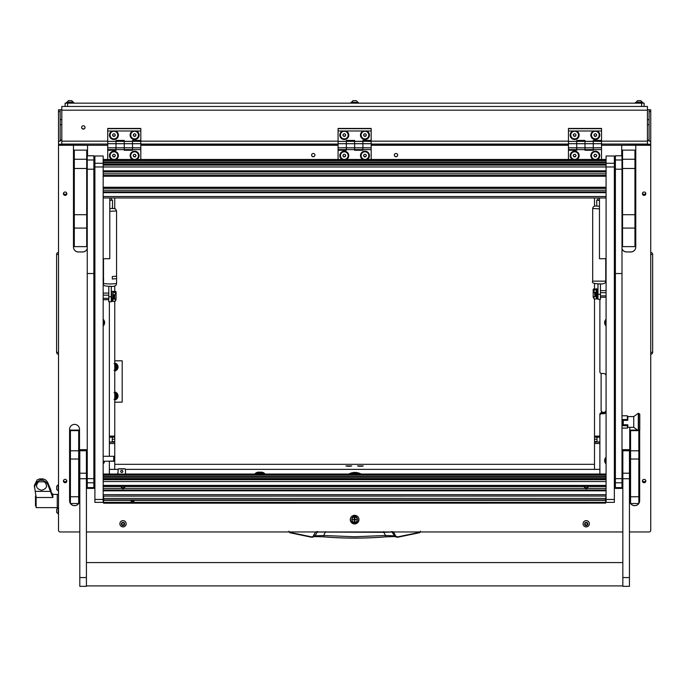 <?xml version="1.0" encoding="UTF-8"?>
<svg xmlns="http://www.w3.org/2000/svg" width="687" height="687" viewBox="0 0 687 687"><rect width="100%" height="100%" fill="white"/><g stroke="black" fill="none" stroke-linecap="round" stroke-linejoin="round"><path stroke-width="1.03" d="M83.316 129.122A1.692 1.683 180 0 0 85.016 127.439A1.692 1.683 180 0 0 83.316 125.755A1.692 1.683 180 0 0 81.624 127.439A1.692 1.683 180 0 0 83.316 129.122M81.624 127.335A1.692 1.683 180 0 0 83.316 128.924A1.692 1.683 180 0 0 85.008 127.335M647.437 109.774L650.744 109.774L650.744 144.253L619.313 144.064M649.095 109.774L649.095 141.187L650.744 141.187M593.259 141.161L647.437 141.161L647.437 110.178L61.813 110.178L61.813 141.161L107.722 141.161M61.813 110.178L61.813 106.459L647.437 106.459L647.437 110.178M61.813 109.774L60.155 109.774L60.155 141.187L58.507 141.187L58.507 109.774L60.155 109.774M89.937 144.064L58.507 144.253L58.507 141.187M60.155 139.95L61.813 140.157M60.155 140.303L61.813 140.354M647.437 140.157L649.095 139.95M647.437 140.354L649.095 140.303M647.437 141.161L647.437 144.253M107.722 144.064L61.813 144.064L61.813 141.161M650.744 353.968L650.744 252.764M651.036 354.217A1.906 1.906 0 0 0 652.65 352.337L652.65 254.396A1.906 1.906 179.8 0 0 651.036 252.515M58.507 252.764L58.507 353.968M58.215 252.515A1.906 1.906 0 0 0 56.6 254.396L56.6 352.337A1.906 1.906 -0.2 0 0 58.215 354.217M114.746 360.812L122.192 360.812L122.192 402.17L114.746 402.17M114.051 363.706L115.837 363.706L116.73 365.252A3.315 3.315 0 0 0 114.746 363.809M117.743 367.021L116.85 368.567A3.315 3.315 0 0 0 116.85 365.467L117.743 367.021M114.746 370.224A3.315 3.315 0 0 0 116.73 368.782L115.837 370.327L114.051 370.327M114.746 370.095A3.186 3.186 0 0 0 114.746 363.938A3.186 3.186 0 0 1 114.746 370.095M114.746 392.895A3.186 3.186 0 0 1 114.746 399.044M114.746 399.173A3.315 3.315 0 0 0 116.73 397.73L115.837 399.276L114.051 399.276M116.85 397.515A3.315 3.315 0 0 0 116.85 394.424L117.743 395.97L116.73 397.73M114.051 392.655L115.837 392.655L116.85 394.424M116.73 394.209A3.315 3.315 0 0 0 114.746 392.758M114.746 397.464A1.709 1.709 0 0 0 114.746 394.475M114.746 394.072A2.07 2.07 0 0 1 114.746 397.859M114.746 368.515A1.709 1.709 0 0 0 114.746 365.527M114.746 365.123A2.07 2.07 0 0 1 114.746 368.91M114.746 370.645A3.718 3.718 0 0 0 115.631 370.327M115.931 370.147A3.718 3.718 0 0 0 117.64 367.193M114.746 362.968A4.139 4.139 0 0 1 114.746 371.066M117.64 366.841A3.718 3.718 0 0 0 115.931 363.887M115.631 363.706A3.718 3.718 0 0 0 114.746 363.389M117.64 395.789A3.718 3.718 0 0 0 115.931 392.835M115.631 392.655A3.718 3.718 0 0 0 114.746 392.337M114.746 391.916A4.139 4.139 0 0 1 114.746 400.023M114.746 399.594A3.718 3.718 0 0 0 115.631 399.276M115.931 399.095A3.718 3.718 0 0 0 117.64 396.141M392.543 531.618L395.806 536.47L394.089 535.826L385.544 535.491L383.732 532.305L317.3 532.039L315.161 535.826L311.795 536.916L289.837 532.391L288.875 531.18M383.707 531.618L383.732 532.305L391.951 532.039L395.016 536.573L385.742 536.848L385.544 535.491L354.629 536.762L323.706 535.491L323.5 536.83C344.247 538.514 365.003 538.514 385.75 536.83L394.836 536.504M315.599 531.953L313.083 536.315M420.375 531.18L419.508 532.734L420.564 531.953L419.508 532.734L397.524 537.268L395.806 536.47L393.651 531.953M289.742 532.734L311.726 537.268L289.837 532.391M311.726 537.268L313.444 536.47L315.634 531.884M318.004 531.618L316.707 531.618M391.247 531.618L393.617 531.884M314.414 536.504L323.5 536.83L314.234 536.573L315.161 535.826L323.706 535.491L325.544 531.618M34.35 486.98L37.132 481.836L41.383 479.26L39.597 478.899L37.132 479.912L34.35 485.426L36.136 497.508L36.136 507.633L57.261 507.633L57.261 494.4L57.261 507.633L58.507 507.633M51.714 495.104L50.907 490.14L47.54 482.094L45.634 479.912L43.161 478.899L41.383 479.26L45.634 481.836L47.54 483.871L52.856 497.508L36.136 497.508M39.597 478.899L43.161 478.899L39.597 478.899M37.132 481.836L45.634 481.836M51.714 493.481L51.577 492.777L52.856 494.4L58.507 494.4M38.524 481.836C35.183 485.949 36.188 488.766 41.546 490.26C46.896 488.766 47.91 485.958 44.569 481.836M36.136 505.976L35.484 505.976L35.484 496.057L36.085 496.057M56.686 509.728L56.686 511.781M56.686 509.385L56.686 512.511L58.507 514.013M56.686 509.23L58.189 507.727L58.189 514.013M56.686 487.461L56.686 488.191M58.189 491.025L58.189 484.739L56.686 486.241L56.686 489.522L58.507 491.025M350.284 519.638A4.345 4.311 180 0 0 354.629 523.949A4.345 4.311 180 0 0 358.966 519.638A4.345 4.311 180 0 0 354.629 515.327A4.345 4.311 180 0 0 350.284 519.638M350.293 519.329A4.345 4.311 180 0 0 354.629 523.339A4.345 4.311 180 0 0 358.957 519.329M63.427 193.7A1.692 1.683 180 0 0 65.119 195.383A1.692 1.683 180 0 0 66.819 193.7A1.692 1.683 180 0 0 65.119 192.017A1.692 1.683 180 0 0 63.427 193.7M66.742 193.202A1.692 1.683 0 0 1 63.505 193.202M63.427 481.046A1.692 1.683 180 0 0 65.119 482.729A1.692 1.683 180 0 0 66.819 481.046A1.692 1.683 180 0 0 65.119 479.363A1.692 1.683 180 0 0 63.427 481.046M66.742 480.548A1.692 1.683 0 0 1 63.505 480.548M642.431 481.046A1.692 1.683 180 0 0 644.131 482.729A1.692 1.683 180 0 0 645.823 481.046A1.692 1.683 180 0 0 644.131 479.363A1.692 1.683 180 0 0 642.431 481.046M645.746 480.548A1.692 1.683 0 0 1 642.508 480.548M642.431 193.7A1.692 1.683 180 0 0 644.131 195.383A1.692 1.683 180 0 0 645.823 193.7A1.692 1.683 180 0 0 644.131 192.017A1.692 1.683 180 0 0 642.431 193.7M645.746 193.202A1.692 1.683 0 0 1 642.508 193.202M311.615 155.116A1.657 1.64 180 0 0 313.263 156.756A1.657 1.64 180 0 0 314.921 155.116A1.657 1.64 180 0 0 313.263 153.476A1.657 1.64 180 0 0 311.615 155.116M394.329 155.116A1.657 1.64 180 0 0 395.987 156.756A1.657 1.64 180 0 0 397.636 155.116A1.657 1.64 180 0 0 395.987 153.476A1.657 1.64 180 0 0 394.329 155.116M103.17 463.897A4.74 4.706 180 0 0 104.553 461.243M606.08 457.147A4.74 4.706 180 0 0 606.08 463.897M103.17 325.973A4.74 4.706 180 0 0 103.17 319.223M606.08 319.223A4.74 4.706 180 0 0 606.08 325.973M568.45 144.253L371.169 144.253L568.45 144.253M338.081 144.253L140.809 144.253L338.081 144.253M599.88 474.039L599.88 414.364A1.657 1.64 0 0 1 601.529 412.715L603.598 412.715A2.482 2.465 180 0 0 606.08 410.259A2.482 2.465 180 0 1 603.598 412.715A2.482 2.465 180 0 1 601.116 410.259L601.116 374.956A2.482 2.465 180 0 1 601.597 373.496M601.529 412.715L601.529 413.729L603.598 413.729A2.482 2.465 180 0 0 606.08 411.264M630.168 427.331A4.964 4.929 0 0 0 629.739 429.323L629.739 500.754A4.964 4.929 0 0 0 630.563 503.477M638.833 503.477A4.964 4.929 0 0 0 639.666 500.754L639.666 430.062M638.807 503.519A4.964 4.929 0 0 1 630.597 503.519L630.563 496.761L638.833 496.761L638.833 503.519L630.563 503.519M78.687 503.477A4.964 4.929 0 0 0 79.512 500.754L79.512 429.323A4.964 4.929 0 0 0 74.548 424.403A4.964 4.929 0 0 0 69.585 429.323L69.585 500.754A4.964 4.929 0 0 0 70.418 503.477M78.653 503.519A4.964 4.929 0 0 1 70.443 503.519M87.532 155.786L87.532 145.266L107.722 145.266M93.861 171.836A4.629 4.594 0 0 1 94.9 173.991M94.9 215.873A4.629 4.594 0 0 1 93.861 218.028M87.249 248.72A4.964 4.929 0 0 1 82.577 251.992L82.577 251.931A4.964 4.929 180 0 0 87.249 248.66M73.475 247.002A4.964 4.929 180 0 0 78.438 251.931L82.577 251.992M78.438 251.992A4.964 4.929 0 0 1 73.475 247.062L73.475 220.338M58.507 144.253L58.507 145.266L73.475 145.266L73.475 163.884M73.475 165.498L73.475 166.108M73.475 167.722L73.475 170.453M73.475 172.068L73.475 203.292M73.475 204.906L73.475 218.715M58.507 145.266L58.507 530.312A1.657 1.64 180 0 0 60.155 531.953L79.804 531.953M86.416 531.953L622.834 531.953M629.447 531.953L649.095 531.953A1.657 1.64 180 0 0 650.744 530.312L650.744 144.253M635.776 163.884L635.776 145.266L650.744 145.266M622.001 248.66A4.964 4.929 180 0 0 626.681 251.931L630.812 251.992A4.964 4.929 0 0 0 635.776 247.062L635.776 220.338M635.776 218.715L635.776 204.906M635.776 203.292L635.776 172.068M635.776 170.453L635.776 167.722M635.776 166.108L635.776 165.498M626.681 251.992A4.964 4.929 0 0 1 622.001 248.72M601.529 145.266L621.718 145.266L621.718 155.786M140.809 145.266L338.081 145.266M371.169 145.266L568.45 145.266M601.529 413.729A1.657 1.64 180 0 0 599.88 415.369M109.37 301.782L109.37 456.297M109.37 461.243L109.37 474.039M606.08 375.961A2.482 2.465 180 0 0 603.598 373.496L601.529 373.496A1.657 1.64 180 0 1 599.88 371.856L599.88 299.317M635.776 145.266L621.718 145.266M87.532 145.266L73.475 145.266M69.585 500.694A4.964 4.929 180 0 0 70.418 503.416M70.486 503.519A4.964 4.929 180 0 0 78.619 503.519M78.687 503.416A4.964 4.929 180 0 0 79.512 500.694M86.708 172.411A4.337 4.302 0 0 1 87.249 171.75M78.438 251.931L82.577 251.931M87.249 219.29L86.708 219.29M626.681 251.931L630.812 251.931A4.964 4.929 180 0 0 635.776 247.002M629.739 429.323L629.739 500.694A4.964 4.929 180 0 0 630.563 503.416M630.632 503.519A4.964 4.929 180 0 0 638.764 503.519M638.833 503.416A4.964 4.929 180 0 0 639.666 500.694M86.708 172.789A4.122 4.096 0 0 1 87.249 172.016M93.861 172.574A4.122 4.096 0 0 1 94.471 174.721L94.471 214.945A4.122 4.096 0 0 1 93.861 217.083M87.249 219.041L86.708 219.041M86.708 219.067L87.249 219.067M93.861 217.135A4.148 4.113 180 0 0 94.497 214.945L94.497 174.721A4.148 4.113 180 0 0 93.861 172.531M87.249 171.982A4.148 4.113 180 0 0 86.708 172.746M87.249 218.887L86.708 218.887M86.708 173.279A3.933 3.907 0 0 1 87.249 172.36M93.861 216.01A3.65 3.615 180 0 0 93.999 215.048L93.999 174.816A3.65 3.615 180 0 0 93.861 173.854M363.286 465.941L357.549 465.941L363.286 465.941M351.71 465.941L345.965 465.941L351.71 465.941M594.504 464.326L114.746 464.326M599.88 443.51L594.504 443.51L594.504 469.367L599.88 469.367L125.472 469.367M118.087 469.367L109.37 469.367L114.746 469.367L114.746 460.96L113.759 461.243L113.759 456.297L103.17 456.28M594.504 443.51L594.504 442.127L599.88 442.127M599.88 437.198L594.504 437.198L594.504 442.127M594.504 437.198L594.504 436.116L599.88 436.116M594.504 197.968L594.504 206.057M594.504 283.551L594.504 288.952M594.504 299.051L594.504 436.116M596.986 437.198L596.986 441.973L599.88 441.973M601.116 409.984A2.482 2.465 180 0 0 603.598 412.449A2.482 2.465 180 0 0 606.08 409.984M109.37 436.116L114.746 436.116L114.746 301.516M114.746 291.417L114.746 286.015M114.746 208.522L114.746 197.968M114.746 436.116L114.746 437.198L109.37 437.198M109.37 442.127L114.746 442.127L114.746 437.198M114.746 442.127L114.746 443.51L109.37 443.51M108.134 461.226L114.746 460.96L114.746 443.51M109.37 441.973L112.264 441.973L112.264 437.198M112.239 130.985A4.466 4.431 180 0 0 113.922 139.53A4.466 4.431 180 0 0 115.614 130.985L107.722 130.985L107.722 128.435L140.809 128.435L140.809 130.985L132.917 130.985A4.466 4.431 180 0 0 134.6 139.53A4.466 4.431 180 0 0 136.292 130.985M107.722 147.817L107.722 143.712L115.991 143.712L115.991 140.431L124.261 140.431L124.261 143.712L132.531 143.712L132.531 150.281L124.261 150.281L124.261 149.611L132.531 149.611L132.531 147.817L124.261 147.817L124.261 149.611L124.261 143.712L124.261 147.817L107.722 147.817L107.722 149.611L115.991 149.611L115.991 143.712L115.991 150.281L107.722 150.281L107.722 159.461M107.722 143.712L107.722 141.402L115.991 141.402L115.991 143.712L124.261 143.712L124.261 141.402L132.531 141.402L132.531 140.431L140.809 140.431L140.809 130.985M107.722 141.402L140.809 141.273M107.722 141.256L107.722 130.985M132.531 143.712L132.531 141.402L132.531 143.712L140.809 143.712L140.809 147.817L132.531 147.817L132.531 143.712M132.917 130.985L115.614 130.985M107.722 128.684L140.809 128.684M136.833 159.461A4.466 4.431 180 0 0 134.6 151.183A4.466 4.431 180 0 0 132.376 159.461M116.155 159.461A4.466 4.431 180 0 0 113.922 151.183A4.466 4.431 180 0 0 111.689 159.461M140.809 141.402L132.531 141.299L140.809 141.402L140.809 143.712M140.809 147.817L140.809 149.611L132.531 149.611M140.809 149.611L140.809 159.461M115.991 149.775L107.722 149.775L107.722 150.281M132.531 149.775L124.261 149.775M115.991 141.299L124.261 141.402L115.991 141.299M124.261 149.611L115.991 149.611M358.545 517.792A4.139 4.105 -0 0 1 354.629 523.193A4.139 4.105 -0 0 1 350.49 519.089L350.49 519.011A4.139 4.105 -0 0 1 350.636 517.929M358.76 519.089L358.76 519.011A4.139 4.105 -0 0 0 358.614 517.929M351.993 519.939A2.765 2.748 -0 0 1 354.629 516.341A2.765 2.748 -0 0 1 357.257 519.939M357.395 519.02A2.765 2.748 -0 0 1 357.274 519.758M351.976 519.758A2.765 2.748 -0 0 1 351.856 519.02M350.49 519.089A4.139 4.105 -0 0 1 350.705 517.792M354.629 521.802L354.87 519.913L356.776 519.673L354.87 519.424L354.87 517.783L354.38 517.783L354.38 519.424L352.474 519.673L354.38 519.913L354.629 521.802M354.38 521.502L354.87 521.502M357.274 519.621A2.645 2.628 180 0 0 354.629 516.942A2.645 2.628 180 0 0 351.976 519.621M354.629 522.3A2.645 2.628 180 0 0 357.274 519.673A2.645 2.628 180 0 0 354.629 517.045A2.645 2.628 180 0 0 351.976 519.673A2.645 2.628 180 0 0 354.629 522.3M352.474 519.638L354.38 519.913M354.87 519.913L356.776 519.638M255.435 474.039A4.964 4.929 0 0 1 258.673 472.845L261.154 472.845A4.964 4.929 0 0 1 264.392 474.039M262.632 474.039A4.139 4.105 180 0 0 261.154 473.764L261.154 472.141L258.673 472.141L258.673 473.764A4.139 4.105 180 0 0 257.204 474.039M261.154 473.764L258.673 473.764M254.757 474.039A4.964 4.929 0 0 1 258.673 472.141M261.154 472.141A4.964 4.929 0 0 1 265.07 474.039M117.769 155.597L117.769 155.545A3.847 3.821 180 0 0 112.926 151.853A3.847 3.821 180 0 0 110.075 155.571L110.075 155.597A3.847 3.821 180 0 0 114.918 159.29A3.847 3.821 180 0 0 117.254 153.69A3.847 3.821 180 0 0 110.075 155.597M114.643 156.834L115.356 155.597L114.643 154.369L113.209 154.369L112.488 155.597L113.209 156.834L114.643 156.834L115.287 155.485M112.556 155.485L113.209 156.602L114.643 156.602M138.448 155.597L138.448 155.545A3.847 3.821 180 0 0 133.604 151.853A3.847 3.821 180 0 0 130.753 155.571L130.753 155.597A3.847 3.821 180 0 0 135.597 159.29A3.847 3.821 180 0 0 137.932 153.69A3.847 3.821 180 0 0 130.753 155.597M135.322 156.834L136.035 155.597L135.322 154.369L133.888 154.369L133.166 155.597L133.888 156.834L135.322 156.834L135.966 155.485M133.235 155.485L133.888 156.602L135.322 156.602M117.769 135.073L117.769 135.021A3.847 3.821 180 0 0 115.845 131.715A3.847 3.821 180 0 0 110.075 135.047L110.075 135.073A3.847 3.821 180 0 0 111.998 138.379A3.847 3.821 180 0 0 117.769 135.073A3.847 3.821 180 0 0 115.845 131.767A3.847 3.821 180 0 0 110.075 135.073M112.685 134.36L112.685 135.786L113.922 136.498L115.167 135.786L115.167 134.36L113.922 133.656L112.685 134.36L112.685 135.554L113.922 136.266L115.167 135.554L115.167 134.36M138.448 135.073L138.448 135.021A3.847 3.821 180 0 0 136.524 131.715A3.847 3.821 180 0 0 130.753 135.047L130.753 135.073A3.847 3.821 180 0 0 132.677 138.379A3.847 3.821 180 0 0 138.448 135.073A3.847 3.821 180 0 0 136.524 131.767A3.847 3.821 180 0 0 130.753 135.073M133.364 134.36L133.364 135.786L134.6 136.498L135.846 135.786L135.846 134.36L134.6 133.656L133.364 134.36L133.364 135.554L134.6 136.266L135.846 135.554L135.846 134.36M103.17 462.42A3.847 3.821 180 0 0 103.625 461.243M606.08 458.521A3.847 3.821 180 0 0 606.08 462.42M605.548 460.47L605.548 460.419A3.847 3.821 180 0 1 606.08 458.469M103.17 324.487A3.847 3.821 180 0 0 103.711 322.547L103.711 322.486A3.847 3.821 180 0 0 103.17 320.546M103.711 322.547A3.847 3.821 180 0 0 103.17 320.597M606.08 320.597A3.847 3.821 180 0 0 606.08 324.487M605.548 322.547L605.548 322.486A3.847 3.821 180 0 1 606.08 320.546M349.863 466.267L347.811 466.267M351.083 466.155L346.592 466.155M361.439 466.267L359.387 466.267M362.659 466.155L358.167 466.155M314.466 153.982A1.614 1.597 0 0 1 313.263 156.653A1.614 1.597 0 0 1 312.07 153.982M314.921 155.082A1.657 1.64 0 0 1 313.263 156.696A1.657 1.64 0 0 1 311.615 155.082M342.598 130.985A4.466 4.431 180 0 0 344.29 139.53A4.466 4.431 180 0 0 345.973 130.985L338.081 130.985L338.081 128.435L371.169 128.435L371.169 130.985L363.277 130.985A4.466 4.431 180 0 0 364.969 139.53A4.466 4.431 180 0 0 366.652 130.985M338.081 147.817L338.081 143.712L346.351 143.712L346.351 140.431L354.629 140.431L354.629 143.712L362.899 143.712L362.899 150.281L354.629 150.281L354.629 149.611L362.899 149.611L362.899 147.817L354.629 147.817L354.629 149.611L354.629 143.712L354.629 147.817L338.081 147.817L338.081 149.611L346.351 149.611L346.351 143.712L346.351 150.281L338.081 150.281L338.081 159.461M338.081 143.712L338.081 141.402L346.351 141.402L346.351 143.712L354.629 143.712L354.629 141.402L362.899 141.402L362.899 140.431L371.169 140.431L371.169 130.985M338.081 141.402L371.169 141.273M338.081 141.256L338.081 130.985M362.899 143.712L362.899 141.402L362.899 143.712L371.169 143.712L371.169 147.817L362.899 147.817L362.899 143.712M363.277 130.985L345.973 130.985M338.081 128.684L371.169 128.684M367.193 159.461A4.466 4.431 180 0 0 364.969 151.183A4.466 4.431 180 0 0 362.736 159.461M346.514 159.461A4.466 4.431 180 0 0 344.29 151.183A4.466 4.431 180 0 0 342.057 159.461M371.169 141.402L362.899 141.299L371.169 141.402L371.169 143.712M371.169 147.817L371.169 149.611L362.899 149.611M371.169 149.611L371.169 159.461M346.351 149.775L338.081 149.775L338.081 150.281M362.899 149.775L354.629 149.775M346.351 141.299L354.629 141.402L346.351 141.299M354.629 149.611L346.351 149.611M572.958 130.985A4.466 4.431 180 0 0 574.65 139.53A4.466 4.431 180 0 0 576.333 130.985L568.45 130.985L568.45 128.435L601.529 128.435L601.529 130.985L593.637 130.985A4.466 4.431 180 0 0 595.328 139.53A4.466 4.431 180 0 0 597.012 130.985M568.45 147.817L568.45 143.712L576.719 143.712L576.719 140.431L584.989 140.431L584.989 143.712L593.259 143.712L593.259 150.281L584.989 150.281L584.989 149.611L593.259 149.611L593.259 147.817L584.989 147.817L584.989 149.611L584.989 143.712L584.989 147.817L568.45 147.817L568.45 149.611L576.719 149.611L576.719 143.712L576.719 150.281L568.45 150.281L568.45 159.461M568.45 143.712L568.45 141.402L576.719 141.402L576.719 143.712L584.989 143.712L584.989 141.402L593.259 141.402L593.259 140.431L601.529 140.431L601.529 130.985M568.45 141.402L601.529 141.273M568.45 141.256L568.45 130.985M593.259 143.712L593.259 141.402L593.259 143.712L601.529 143.712L601.529 147.817L593.259 147.817L593.259 143.712M593.637 130.985L576.333 130.985M568.45 128.684L601.529 128.684M597.561 159.461A4.466 4.431 180 0 0 595.328 151.183A4.466 4.431 180 0 0 593.096 159.461M576.882 159.461A4.466 4.431 180 0 0 574.65 151.183A4.466 4.431 180 0 0 572.417 159.461M601.529 141.402L593.259 141.299L601.529 141.402L601.529 143.712M601.529 147.817L601.529 149.611L593.259 149.611M601.529 149.611L601.529 159.461M576.719 149.775L568.45 149.775L568.45 150.281M593.259 149.775L584.989 149.775M576.719 141.299L584.989 141.402L576.719 141.299M584.989 149.611L576.719 149.611M368.807 135.073L368.807 135.021A3.847 3.821 180 0 0 366.884 131.715A3.847 3.821 180 0 0 361.122 135.047L361.122 135.073A3.847 3.821 180 0 0 363.045 138.379A3.847 3.821 180 0 0 368.807 135.073A3.847 3.821 180 0 0 366.884 131.767A3.847 3.821 180 0 0 361.122 135.073M363.724 134.36L363.724 135.786L364.969 136.498L366.205 135.786L366.205 134.36L364.969 133.656L363.724 134.36L363.724 135.554L364.969 136.266L366.205 135.554L366.205 134.36M599.176 135.073L599.176 135.021A3.847 3.821 180 0 0 597.252 131.715A3.847 3.821 180 0 0 591.481 135.047L591.481 135.073A3.847 3.821 180 0 0 593.405 138.379A3.847 3.821 180 0 0 599.176 135.073A3.847 3.821 180 0 0 597.252 131.767A3.847 3.821 180 0 0 591.481 135.073M594.083 134.36L594.083 135.786L595.328 136.498L596.565 135.786L596.565 134.36L595.328 133.656L594.083 134.36L594.083 135.554L595.328 136.266L596.565 135.554L596.565 134.36M368.807 155.597L368.807 155.545A3.847 3.821 180 0 0 363.973 151.853A3.847 3.821 180 0 0 361.122 155.571L361.122 155.597A3.847 3.821 180 0 0 365.956 159.29A3.847 3.821 180 0 0 368.292 153.69A3.847 3.821 180 0 0 361.122 155.597M365.682 156.834L366.394 155.597L365.682 154.369L364.247 154.369L363.535 155.597L364.247 156.834L365.682 156.834L366.334 155.485M363.603 155.485L364.247 156.602L365.682 156.602M599.176 155.597L599.176 155.545A3.847 3.821 180 0 0 594.332 151.853A3.847 3.821 180 0 0 591.481 155.571L591.481 155.597A3.847 3.821 180 0 0 596.325 159.29A3.847 3.821 180 0 0 598.66 153.69A3.847 3.821 180 0 0 591.481 155.597M596.041 156.834L596.763 155.597L596.041 154.369L594.616 154.369L593.894 155.597L594.616 156.834L596.041 156.834L596.694 155.485M593.963 155.485L594.616 156.602L596.041 156.602M348.129 135.073L348.129 135.021A3.847 3.821 180 0 0 346.205 131.715A3.847 3.821 180 0 0 340.443 135.047L340.443 135.073A3.847 3.821 180 0 0 342.366 138.379A3.847 3.821 180 0 0 348.129 135.073A3.847 3.821 180 0 0 346.205 131.767A3.847 3.821 180 0 0 340.443 135.073M343.045 134.36L343.045 135.786L344.29 136.498L345.527 135.786L345.527 134.36L344.29 133.656L343.045 134.36L343.045 135.554L344.29 136.266L345.527 135.554L345.527 134.36M578.497 135.073L578.497 135.021A3.847 3.821 180 0 0 576.573 131.715A3.847 3.821 180 0 0 570.803 135.047L570.803 135.073A3.847 3.821 180 0 0 572.726 138.379A3.847 3.821 180 0 0 578.497 135.073A3.847 3.821 180 0 0 576.573 131.767A3.847 3.821 180 0 0 570.803 135.073M573.405 134.36L573.405 135.786L574.65 136.498L575.886 135.786L575.886 134.36L574.65 133.656L573.405 134.36L573.405 135.554L574.65 136.266L575.886 135.554L575.886 134.36M348.129 155.597L348.129 155.545A3.847 3.821 180 0 0 343.294 151.853A3.847 3.821 180 0 0 340.443 155.571L340.443 155.597A3.847 3.821 180 0 0 345.278 159.29A3.847 3.821 180 0 0 347.613 153.69A3.847 3.821 180 0 0 340.443 155.597M345.003 156.834L345.716 155.597L345.003 154.369L343.569 154.369L342.856 155.597L343.569 156.834L345.003 156.834L345.647 155.485M342.925 155.485L343.569 156.602L345.003 156.602M578.497 155.597L578.497 155.545A3.847 3.821 180 0 0 573.654 151.853A3.847 3.821 180 0 0 570.803 155.571L570.803 155.597A3.847 3.821 180 0 0 575.646 159.29A3.847 3.821 180 0 0 577.982 153.69A3.847 3.821 180 0 0 570.803 155.597M575.362 156.834L576.084 155.597L575.362 154.369L573.937 154.369L573.216 155.597L573.937 156.834L575.362 156.834L576.015 155.485M573.284 155.485L573.937 156.602L575.362 156.602M397.18 153.982A1.614 1.597 0 0 1 395.987 156.653A1.614 1.597 0 0 1 394.785 153.982M397.636 155.082A1.657 1.64 0 0 1 395.987 156.696A1.657 1.64 0 0 1 394.329 155.082M93.861 478.641L93.861 273.538L87.249 273.538L87.249 488.388L93.861 488.388L93.861 478.641L87.249 478.641M93.861 169.208L87.249 169.208L87.249 155.786L93.861 155.786L93.861 273.538M87.249 169.208L87.249 273.538M622.001 478.641L622.001 273.538L615.389 273.538L615.389 488.388L622.001 488.388L622.001 478.641L615.389 478.641M622.001 169.208L615.389 169.208L615.389 155.786L622.001 155.786L622.001 273.538M615.389 169.208L615.389 273.538M103.17 166.967L94.9 166.967L94.9 156.001L103.17 156.001L103.17 502.377L94.9 502.377L94.9 499.466L103.17 499.466M94.9 166.967L94.9 499.466M614.35 166.967L606.08 166.967L606.08 156.001L614.35 156.001L614.35 502.377L606.08 502.377L606.08 499.466L614.35 499.466M606.08 166.967L606.08 499.466M109.783 197.968L109.783 258.707L103.17 258.707M599.468 197.968L599.468 258.707L606.08 258.707M587.007 485.975L587.643 486.533A1.692 1.683 0 0 1 587.643 488.397L584.817 488.397A1.692 1.683 0 0 1 584.817 486.533L585.453 485.975M584.534 487.315C585.668 489.367 586.801 489.367 587.926 487.315M584.577 487.1A1.692 1.683 180 0 0 584.817 487.658L587.643 487.658A1.692 1.683 180 0 0 587.883 487.1M587.926 486.877C586.792 489.23 585.659 489.23 584.534 486.877M123.797 485.975L124.433 486.533A1.692 1.683 0 0 1 124.433 488.397L121.608 488.397A1.692 1.683 0 0 1 121.608 486.533L122.243 485.975M121.324 487.315C122.458 489.367 123.591 489.367 124.716 487.315M121.367 487.1A1.692 1.683 180 0 0 121.608 487.658L124.433 487.658A1.692 1.683 180 0 0 124.673 487.1M124.716 486.877C123.583 489.23 122.449 489.23 121.324 486.877M121.779 472.45A1.073 1.065 180 0 0 122.853 471.385A1.073 1.065 180 0 0 121.779 470.32A1.073 1.065 180 0 0 120.706 471.385A1.073 1.065 180 0 0 121.779 472.45M120.706 471.308A1.073 1.065 180 0 0 121.779 472.304A1.073 1.065 180 0 0 122.853 471.308M118.885 468.766L118.885 468.92A0.824 0.824 180 0 0 118.061 469.745L118.061 469.59A0.824 0.824 0 0 1 118.885 468.766L124.673 468.766A0.824 0.824 0 0 1 125.506 469.59L125.506 474.039M125.506 469.745A0.824 0.824 180 0 0 124.673 468.92L124.673 468.766M118.885 468.92L124.673 468.92M117.237 474.039A2.482 2.465 0 0 0 118.061 472.201L118.061 469.745M117.048 474.039A2.482 2.465 180 0 0 118.061 472.055M132.531 500.78L133.982 501.278L132.531 501.862L131.088 501.278L132.531 500.78M103.582 503.107L605.668 503.107L103.582 503.202L103.582 498.418L605.668 498.418L605.668 502.317L103.582 502.317M605.668 503.107L605.668 502.317M103.17 496.117L605.668 496.048L103.582 496.1L103.582 498.418M606.08 496.117L605.668 498.418M114.746 456.563L113.759 456.297M114.746 294.929L114.746 298.467M114.257 298.922L114.257 294.963M114.257 298.982L113.595 298.982L113.595 294.946M108.795 298.338L103.17 298.338M103.17 295.161L108.795 295.161M594.899 296.423L594.504 292.464M594.994 292.507L594.994 296.458M595.655 292.482L595.655 296.501M600.455 292.696L606.08 292.696M606.08 295.874L600.455 295.874M115.244 300.451L115.39 300.442A0.824 0.678 100.2 0 0 116.077 299.584L116.077 292.147A0.824 0.678 100.2 0 0 115.39 291.408L113.604 291.571L115.244 292.37L115.244 294.732L113.261 294.903L113.261 299.025L114.892 299.017L113.973 298.879M114.317 298.879L115.244 299.025L115.244 301.395L112.934 301.395L112.934 299.025L115.244 299.025M112.934 298.029L112.934 295.728M115.244 292.37L112.934 292.37L112.934 291.211L113.261 292.37L114.918 292.37L113.278 291.571L115.201 291.374A0.824 0.678 -79.8 0 1 115.442 291.408M113.261 294.903L112.934 292.37M112.934 294.74L113.261 299.06M595.277 296.415L596.325 296.183L596.325 298.931L594.006 298.931L594.006 296.569L594.933 296.415M594.006 292.267L594.006 289.905L596.325 289.905L596.325 292.276L596.702 288.969L596.702 298.897L596.325 292.276L594.006 292.267M596.325 289.905L596.325 288.738L595.99 289.905L594.332 289.905L595.972 289.107L593.86 288.944L595.646 289.107L594.006 289.905M593.86 288.944A0.824 0.678 -100.2 0 0 593.182 289.691L593.182 297.119A0.824 0.678 -100.2 0 0 593.86 297.978L594.006 297.986M596.325 293.272L596.325 295.565M595.99 296.595L594.006 296.569M595.99 296.183L595.99 292.439M112.548 291.434L111.603 291.434L111.603 301.361L112.548 301.361L112.934 292.095M596.702 298.897L597.647 298.897L597.647 288.969L596.702 288.969M86.708 168.478L74.299 168.478L74.299 150.127L86.708 150.127L86.708 228.084L74.299 228.084L74.299 214.713L86.708 214.713M74.299 228.084L74.299 246.633L86.708 246.633L86.708 228.084M74.299 168.478L74.299 214.713M634.951 168.478L622.542 168.478L622.542 150.127L634.951 150.127L634.951 246.633L622.542 246.633L622.542 214.713L634.951 214.713M622.542 168.478L622.542 214.713M70.418 496.761L78.687 496.761L78.687 503.519L70.418 503.519L70.418 430.088L78.687 430.088L78.687 430.655L70.418 430.655M78.687 496.761L78.687 459.036L70.418 459.036M70.418 450.792L78.687 450.792L78.687 430.655M78.687 450.792L78.687 459.036M638.833 430.62L638.833 459.036L630.563 459.036L630.563 496.761M630.563 459.036L630.563 450.792L638.833 450.792M637.545 430.088L630.563 430.088L630.563 450.792M638.833 459.036L638.833 496.761M630.563 430.655L638.833 430.655M622.834 577.561L622.834 586.329L629.447 586.329L629.447 449.659L622.834 449.659L622.834 577.561L629.447 577.561M79.804 577.561L79.804 586.329L86.416 586.329L86.416 449.659L79.804 449.659L79.804 577.561L86.416 577.561M103.497 258.707L103.497 278.639M111.277 286.307L108.795 286.307L111.277 286.316M116.567 278.639L112.307 279.016L112.307 276.535L112.307 279.016L116.567 278.647L116.567 283.602L110.032 283.997L103.497 283.602L103.608 278.716M109.783 211.338L116.567 210.943L116.567 276.165L112.307 276.535L116.567 276.165L116.567 278.647M111.277 296.801L111.277 301.782L108.795 301.773L108.795 296.801L111.277 296.801L111.277 286.402M111.277 301.782L108.795 301.782M108.795 296.801L108.795 286.402M111.277 200.132L112.513 200.003L111.277 199.874M111.277 197.968L111.277 200.329L109.783 200.329M600.455 283.843L597.973 283.929L600.455 283.843M600.455 294.337L600.455 299.317L597.973 299.309L597.973 294.337L600.455 294.337L600.455 283.929M600.455 299.317L597.973 299.317M597.973 294.337L597.973 283.929M597.973 199.883L596.737 200.003L597.973 200.132M599.468 200.321L597.973 200.321L597.973 197.968M635.14 165.052A6.621 0.807 0 0 0 635.827 164.691L635.14 161.754L634.951 167.637M74.11 165.052L74.11 161.754L73.423 164.691A6.621 0.807 180 0 0 74.11 165.052L74.299 167.637M639.786 414.149L639.786 429.813L638.3 430.637L638.3 413.265L638.618 430.637L638.618 413.265L639.786 414.149M633.749 416.614L633.749 427.331L638.3 430.637M627.798 416.614L627.798 420.332L623.246 420.332L623.246 424.764L627.798 424.764L627.798 427.331L627.317 428.113L627.48 425.073L623.083 425.073L623.083 420.143L627.798 420.066M638.3 413.265L633.749 416.571L627.798 416.571L627.317 415.79L627.48 420.143M627.798 424.764L623.083 424.781L623.083 420.143M627.317 419.525L622.001 419.525M622.001 415.79L627.317 415.79M622.001 428.113L627.317 428.113M622.001 425.691L627.317 425.691M74.11 219.883L74.11 216.585L73.423 219.522A6.621 0.807 180 0 0 74.11 219.883L74.299 222.468M74.11 204.46L74.11 201.162L73.423 204.099A6.621 0.807 180 0 0 74.11 204.46L74.299 207.045M74.11 207.019L73.423 204.099M74.11 171.621L74.11 168.324L73.423 171.261A6.621 0.807 180 0 0 74.11 171.621L74.299 174.197M635.14 219.883A6.621 0.807 0 0 0 635.827 219.522L635.14 216.585L634.951 222.468M635.14 204.46A6.621 0.807 0 0 0 635.827 204.099L635.14 201.162L635.14 207.019M635.14 171.621A6.621 0.807 0 0 0 635.827 171.261L635.14 168.324L634.951 174.197M585.427 523.047A0.472 0.472 -0 0 1 585.255 523.013L584.912 523.597A0.472 0.472 -0 0 1 584.912 524.327L585.255 524.911A0.472 0.472 -0 0 1 585.891 525.272L586.569 525.272A0.472 0.472 -0 0 1 587.205 524.911L587.548 524.327A0.472 0.472 -0 0 1 587.548 523.597L587.205 523.013A0.472 0.472 -0 0 1 586.569 522.652L585.891 522.652A0.472 0.472 -0 0 1 585.427 523.047M584.792 524.516L585.255 524.756A0.472 0.472 -0 0 1 585.891 525.126L586.569 525.126A0.472 0.472 -0 0 1 587.205 524.756L587.66 524.516M586.226 522.335A1.64 1.623 -0 0 1 587.866 523.966A1.64 1.623 -0 0 1 586.226 525.589A1.64 1.623 -0 0 1 584.594 523.966A1.64 1.623 -0 0 1 586.226 522.335M586.226 520.66A3.143 3.117 -0 0 1 589.369 523.777A3.143 3.117 -0 0 1 586.226 526.895A3.143 3.117 -0 0 1 583.083 523.777A3.143 3.117 -0 0 1 586.226 520.66M589.369 523.777L589.369 523.743A3.143 3.117 180 0 0 586.226 520.617A3.143 3.117 180 0 0 583.083 523.76L583.083 523.777M584.792 523.254L584.912 523.442A0.472 0.472 -0 0 1 585.084 523.889M587.376 523.889A0.472 0.472 -0 0 1 587.548 523.442L587.66 523.254M122.217 523.047A0.472 0.472 -0 0 1 122.046 523.013L121.702 523.597A0.472 0.472 -0 0 1 121.702 524.327L122.046 524.911A0.472 0.472 -0 0 1 122.681 525.272L123.359 525.272A0.472 0.472 -0 0 1 123.995 524.911L124.338 524.327A0.472 0.472 -0 0 1 124.338 523.597L123.995 523.013A0.472 0.472 -0 0 1 123.359 522.652L122.681 522.652A0.472 0.472 -0 0 1 122.217 523.047M121.59 524.516L122.046 524.756A0.472 0.472 -0 0 1 122.681 525.126L123.359 525.126A0.472 0.472 -0 0 1 123.995 524.756L124.459 524.516M123.025 522.335A1.64 1.623 -0 0 1 124.656 523.966A1.64 1.623 -0 0 1 123.025 525.589A1.64 1.623 -0 0 1 121.384 523.966A1.64 1.623 -0 0 1 123.025 522.335M123.025 520.66A3.143 3.117 -0 0 1 126.168 523.777A3.143 3.117 -0 0 1 123.025 526.895A3.143 3.117 -0 0 1 119.882 523.777A3.143 3.117 -0 0 1 123.025 520.66M126.168 523.777L126.168 523.743A3.143 3.117 180 0 0 123.025 520.617A3.143 3.117 180 0 0 119.882 523.76L119.882 523.777M121.59 523.254L121.702 523.442A0.472 0.472 -0 0 1 121.874 523.889M124.167 523.889A0.472 0.472 -0 0 1 124.338 523.442L124.459 523.254M65.119 106.459L65.119 103.153L67.601 103.153L67.601 106.459M641.649 106.459L641.649 103.153L644.131 103.153L644.131 106.459M641.649 103.153L67.601 103.153M642.886 103.153L642.886 102.492L635.449 102.492L635.449 103.153M636.025 102.174L642.311 102.174L640.808 100.671L637.527 100.671L636.025 102.492M358.348 102.492L350.902 102.492L350.902 103.153L358.348 103.153L358.348 102.492M73.81 103.153L73.81 102.492L66.364 102.492L66.364 103.153M356.261 100.671L357.772 102.174L356.261 100.671L352.989 100.671L351.478 102.492M357.772 102.492L351.478 102.174L352.989 100.671M66.94 102.174L73.226 102.174L71.723 100.671L68.442 100.671L66.94 102.492M650.744 111.629L649.095 111.629M115.991 141.161L124.261 141.161M132.531 141.161L338.081 141.161M346.351 141.161L354.629 141.161M362.899 141.161L568.45 141.161M576.719 141.161L584.989 141.161M58.507 111.629L60.155 111.629M650.744 352.337L652.65 352.337M650.744 254.396L652.65 254.396M58.507 254.396L56.6 254.396M58.507 352.337L56.6 352.337M114.746 369.4A2.525 2.525 0 0 0 114.746 364.634M114.746 398.348A2.525 2.525 0 0 0 114.746 393.582M419.413 532.391L397.455 536.916L396.167 536.315M397.524 537.268L419.508 532.734M394.879 536.53L396.88 537.251M52.856 494.975L52.856 497.508M35.355 491.368L50.907 491.368M47.54 482.094L47.54 483.871M39.597 480.307L43.161 480.307M603.598 412.715L603.598 413.729M93.999 215.048L94.471 214.945M93.999 174.816L94.471 174.721M596.986 441.543L594.504 441.543M596.986 439.233L594.504 439.233M112.264 439.233L114.746 439.233M112.264 441.543L114.746 441.543M350.207 474.039A12.409 12.314 0 0 1 359.687 474.039M359.181 474.039A12.246 12.151 180 0 0 350.714 474.039M354.501 472.441A12.409 12.314 180 0 0 348.833 474.039L354.501 472.441L361.07 474.039A12.409 12.314 180 0 0 354.501 472.441M93.861 487.598L87.249 487.598M93.861 482.781L87.249 482.781M87.249 159.994L93.861 159.994M622.001 487.598L615.389 487.598M622.001 482.781L615.389 482.781M615.389 159.994L622.001 159.994M94.9 163.283L103.17 163.283M606.08 163.283L614.35 163.283M587.643 486.533L606.08 486.533M587.643 488.397L606.08 488.397M124.433 488.397L584.817 488.397M124.433 486.533L584.817 486.533M121.728 486.379L124.321 486.379M584.929 486.379L587.522 486.379M122.234 488.208L123.815 488.208M585.436 488.208L587.016 488.208M606.08 494.674L103.17 494.674M606.08 490.819L103.17 490.819M606.08 490.08L103.17 490.08M103.17 490.003L606.08 490.003L103.17 490.003M103.17 488.397L121.608 488.397M103.17 486.533L121.608 486.533M103.17 485.975L606.08 485.975L103.17 485.975M103.17 485.4L606.08 485.4M606.08 481.535L103.17 481.535M606.08 479.698L103.17 479.698M606.08 479.217L103.17 479.217L606.08 479.217M103.17 478.556L606.08 478.556M606.08 477.207L103.17 477.207L606.08 477.199M103.17 476.538L606.08 476.538M606.08 475.189L103.17 475.189L606.08 475.181M103.17 474.519L606.08 474.519M606.08 474.047L103.17 474.047L606.08 474.039M606.08 159.47L103.17 159.47L606.08 159.461M606.08 159.951L103.17 159.951M606.08 160.612L103.17 160.612M606.08 161.96L103.17 161.96M606.08 162.63L103.17 162.63M606.08 163.978L103.17 163.978M606.08 164.648L103.17 164.648M606.08 165.12L103.17 165.12M606.08 166.958L103.17 166.958M606.08 170.823L103.17 170.823M606.08 171.398L103.17 171.398L606.08 171.398M606.08 171.956L103.17 171.956M606.08 173.82L103.17 173.82M606.08 175.434L103.17 175.434L606.08 175.425M606.08 175.503L103.17 175.503M606.08 176.241L103.17 176.241M606.08 187.242L103.17 187.242M606.08 187.817L103.17 187.817L606.08 187.817M606.08 188.375L103.17 188.375M606.08 190.239L103.17 190.239M606.08 191.853L103.17 191.853L606.08 191.845M606.08 191.922L103.17 191.922M606.08 192.661L103.17 192.661M606.08 196.516L103.17 196.516M606.08 197.959L103.17 197.959M605.668 500.334L103.582 500.334L605.668 500.342M605.668 499.904L103.582 499.904L605.668 499.904M113.286 292.396L113.286 291.58L113.278 292.387M595.964 296.003L595.964 296.578L595.655 296.003M74.299 159.264L86.708 159.264M634.951 228.084L622.542 228.084M622.542 159.264L634.951 159.264M622.834 478.736L629.447 478.736M622.834 473.206L629.447 473.206M622.834 450.749L629.447 450.749M79.804 478.736L86.416 478.736M79.804 473.206L86.416 473.206M79.804 450.749L86.416 450.749M112.513 208.273L109.783 208.711M599.468 206.229L594.71 205.997L593.25 206.89L592.683 208.47L592.683 281.138L605.754 281.138C605.539 283.396 603.358 284.306 599.219 283.851C593.723 283.74 591.55 282.838 592.683 281.138M599.468 208.857L592.683 208.47M73.93 167.224A6.621 0.807 180 0 1 73.423 166.915L73.518 165.807M635.32 167.224A6.621 0.807 0 0 0 635.827 166.915L635.733 165.807M647.437 119.658L649.095 119.658M61.813 119.658L60.155 119.658L61.813 119.658M647.437 144.064L601.529 144.064M568.45 144.064L371.169 144.064M338.081 144.064L140.809 144.064M61.813 124.699L60.155 124.699L61.813 124.699M647.437 124.699L649.095 124.699L647.437 124.699M314.371 536.53L312.37 537.251M385.742 536.848C364.995 538.548 344.256 538.548 323.508 536.848M93.861 155.786L87.249 155.786M622.001 155.786L615.389 155.786M103.17 156.001L94.9 156.001M614.35 156.001L606.08 156.001M606.08 160.603L103.17 160.603M606.08 162.621L103.17 162.621M606.08 164.64L103.17 164.64M606.08 197.968L103.17 197.968M113.759 461.243L103.17 461.243M103.17 299.704L108.795 299.704M103.17 293.091L108.795 293.091M594.994 296.518L595.655 296.518M606.08 290.627L600.455 290.627M606.08 297.239L600.455 297.239M112.934 300.7L112.548 301.361M86.416 562.584L622.834 562.584M86.416 585.917L622.834 585.917M103.497 276.174L103.497 278.647M116.567 210.943L115.459 208.865L112.513 208.264M116.567 283.602C116.361 285.861 114.179 286.762 110.032 286.324C104.553 286.204 102.38 285.294 103.497 283.602M112.513 200.003L112.513 208.659M605.754 258.707L605.754 281.138M596.737 200.003L596.737 206.186M635.14 167.628L635.827 164.691M74.11 167.628L73.423 164.691M615.389 419.886L614.35 419.886M633.749 427.331L627.798 427.331M615.389 424.016L614.35 424.016M74.11 222.468L73.423 219.522M74.11 169.852L73.423 166.915M74.11 174.197L73.423 171.261M635.14 222.468L635.827 219.522M635.827 204.099L634.951 207.045M635.14 169.852L635.827 166.915M635.14 174.197L635.827 171.261"/></g></svg>
